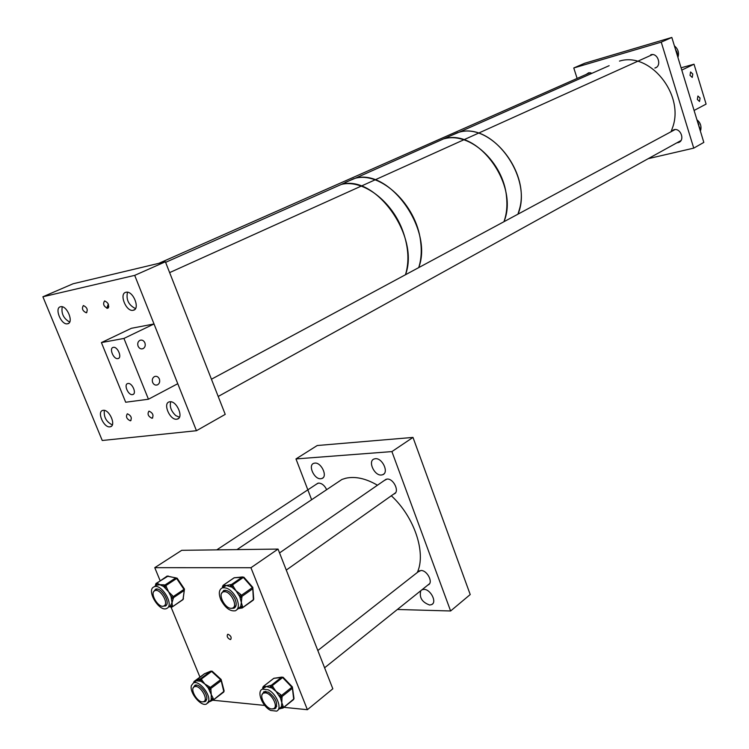 <?xml version="1.0" encoding="UTF-8"?>
<svg xmlns="http://www.w3.org/2000/svg" width="749" height="749" viewBox="0 0 749 749"><rect width="100%" height="100%" fill="white"/><g stroke="black" fill="none" stroke-linecap="round" stroke-linejoin="round"><path stroke-width="1.12" d="M421.959 589.781L423.859 589.379C430.488 589.06 437.257 602.159 431.724 604.574L429.673 605.033C422.015 602.262 419.056 597.487 420.798 590.708M316.415 484.116L318.653 483.068C321.93 483.274 324.598 485.474 326.667 489.668M314.833 463.097C321.33 462.199 327.968 476.579 321.948 478.489L320.787 478.742C314.271 479.547 307.708 465.213 313.756 463.331L314.833 463.097M384.274 480.512L387.036 479.07C393.562 478.274 399.975 491.896 394.058 493.975L393.665 494.115M375.333 458.706C382.336 457.751 389.19 472.563 382.748 474.707L381.391 475.016C374.36 475.877 367.6 461.103 374.079 458.987L375.333 458.706M417.876 572.039L420.929 570.504C427.211 570.129 433.568 582.619 428.25 584.875L427.866 585.044M450.617 610.978L470.222 594.547L412.989 437.416L391.905 451.591L450.617 610.978L397.373 609.48M311.631 499.723L295.977 458.931L317.23 445.524L412.989 437.416M295.977 458.931L391.905 451.591M592.178 73.205L588.677 72.775L586.177 74.432M676.824 142.844L678.407 142.563C685.288 140.54 680.785 127.667 673.894 129.708L671.188 131.45M656.377 67.335L654.86 68.056C662.163 66.371 658.099 52.552 650.928 54.724L650.759 54.771M573.771 67.972L661.245 42.141L671.834 37.45L584.735 63.244L573.771 67.972L577.123 78.43M648.185 158.676L693.743 148.133L661.245 42.141M671.834 37.45L703.826 142.404L693.743 148.133M674.4 45.858L674.409 45.867C678.135 48.985 679.306 52.833 677.92 57.411M677.349 53.507L675.411 49.172M675.308 48.816L676.965 52.711M676.544 51.194L677.33 53.469M696.935 119.784C700.118 122.359 701.429 125.626 700.849 129.577L700.381 131.084M699.838 129.296L697.871 122.424M698.134 123.229L699.688 128.622M333.811 484.893L341.947 479.454L345.832 478.227C355.326 476.139 365.868 478.471 377.468 485.221M391.324 495.772C414.384 516.847 426.415 553.062 417.296 572.498M228.099 634.281C230.861 635.704 231.731 637.436 230.711 639.468L230.233 639.543C227.471 638.111 226.61 636.378 227.63 634.347L228.099 634.281M278.038 549.083L250.943 567.733L307.39 709.706L332.828 688.79L278.038 549.083L181.726 550.318L154.762 567.676L250.943 567.733M212.856 700.221L264.743 705.427M283.908 707.346L307.39 709.706M199.955 677.115L171.062 607.149M160.127 580.662L154.762 567.676M153.273 587.253C146.729 591.467 159.406 611.905 166.503 608.581L167.317 608.141C174.002 604.125 161.335 583.471 154.2 586.748L153.273 587.253M170.098 606.259L172.008 602.795L172.429 605.829L170.725 605.763L170.613 606.606L172.083 607.027L183.093 599.378L184.291 590.409L173.468 597.693L172.008 602.795L171.053 596.579L168.562 591.757L172.448 595.614L171.053 596.579L171.755 597.608L173.468 597.693L173.141 596.644L183.973 589.379L176.642 578.5L165.763 585.69L168.562 591.757L163.572 586.476L159.827 584.688L164.143 584.847L163.572 586.476L164.377 586.654L165.763 585.69L164.939 585.025L175.818 577.844L167.018 576.15M162.992 606.213L165.735 605.791C170.903 602.664 161.082 586.664 155.558 589.21L153.611 591.822M157.028 589.117L155.932 589.894M155.867 585.549L157.309 583.359L159.827 584.688L156.269 585.278M155.595 589.191L154.837 590.615M164.574 605.548L166.166 605.407M169.826 606.447L170.95 607.083M155.633 584.211L155.783 585.596M164.143 584.847L164.939 585.025L164.377 586.654L165.07 587.693L166.465 586.72M172.448 595.614L173.141 596.644L171.643 598.47L173.356 598.545M220.936 599.996C225.299 608.001 230.14 611.587 235.467 610.753C238.8 608.9 239.231 604.883 236.75 598.676C232.387 590.68 227.565 587.076 222.266 587.862C218.858 589.716 218.418 593.76 220.936 599.996M237.03 609.639L240.701 606.484L241.347 602.542L239.755 596.569L236.01 590.764L240.56 594.322L239.268 595.558L240.12 596.532L241.918 596.41L241.347 602.542L242.489 606.353L240.701 606.484L240.757 607.514L241.964 608.094L253.377 599.677L252.797 588.751L241.918 596.41L241.412 595.296L252.301 587.647L243.341 577.442L232.405 584.997L236.01 590.764L231.965 587.207L226.479 585.512L230.72 584.576L230.327 586.308L231.113 586.233L232.405 584.997L231.507 584.501L242.442 576.955L234.194 577.779L223.258 585.287L226.479 585.512L223.689 586.879M223.651 590.474L222.781 592.094M231.535 608.319L233.95 608.197C236.553 606.765 236.881 603.638 234.952 598.826C231.572 592.628 227.827 589.837 223.717 590.446L221.507 593.536M225.524 590.24L223.829 591.457M238.631 608.553L237.602 608.806M234.287 606.868L236.001 605.688M233.323 607.636L235.13 607.383M240.56 594.322L241.412 595.296L240.12 596.532L240.176 597.58L241.974 597.449M242.489 606.353L242.545 607.383L239.97 607.57L241.44 608.132M222.893 587.431L224.035 585.212M222.519 586.598L222.584 587.628M230.72 584.576L231.507 584.501L231.113 586.233L231.965 587.207L233.257 585.971M191.416 685.522C189.076 692.46 201.06 707.084 206.565 703.985L208.54 701.495C210.984 694.632 198.953 679.867 193.448 682.938L191.416 685.522M207.735 703.096L211.19 699.922L211.265 694.595L213.193 698.34L211.546 698.667L211.789 699.688L213.212 700.072L223.782 691.477L221.189 680.701L210.787 688.518L211.265 694.595L208.278 688.059L204.823 683.977L209.327 686.73L208.278 688.059L209.13 688.855L210.787 688.518L210.179 687.516L220.581 679.699L211.611 671.441L201.181 679.174L204.823 683.977L200.985 681.29L196.407 680.775L199.796 679.118L199.543 680.747L200.142 680.504L201.181 679.174L200.386 678.875L210.825 671.141L204.44 673.8M194.993 685.269L194.337 686.749M203.063 701.804L205.076 701.635L206.612 699.697C208.494 694.37 199.168 682.929 194.899 685.307L193.205 687.9M196.453 685.082L195.274 686.075M194.309 682.302L194.731 681.169L196.407 680.775L195.143 681.684M212.192 700.455L209.842 701.588M205.385 700.343L206.658 699.482M204.468 701.055L206.041 700.867M213.193 698.34L213.437 699.36L211.19 699.922L212.791 700.231M199.796 679.118L200.386 678.875L200.142 680.504L200.985 681.29L202.033 679.961M209.327 686.73L210.179 687.516L209.13 688.855L209.383 689.885L211.04 689.548M270.735 710.464L276.606 711.138C282.616 708.91 276.568 693.602 268.133 689.782L262.412 689.136C256.355 691.336 262.319 706.56 270.735 710.464M277.954 710.052L281.455 706.625L281.821 702.693L280.388 697.834L275.95 691.299L271.84 687.966L266.457 686.552L270.52 685.41L270.211 687.151L270.96 687.048L272.159 685.747L275.95 691.299L280.585 694.585L279.377 695.887L280.257 696.813L282.017 696.579L281.821 702.693L283.206 706.391L281.455 706.625L281.577 707.646L282.794 708.151L293.683 699.07L292.419 688.284L282.017 696.579L281.465 695.512L291.876 687.217L282.616 677.555L272.159 685.747L271.26 685.298L281.718 677.115L273.844 678.313L263.395 686.449L266.457 686.552L263.929 687.957M272.702 708.938L274.986 708.676C278.403 703.779 276.212 698.265 268.432 692.123L263.985 691.617L263.255 693.246M263.985 691.617L262.094 694.66M265.708 691.327L264.247 692.535M275.248 707.337L276.756 706.185M274.331 708.142L276.044 707.833L274.986 708.676M270.52 685.41L271.26 685.298L270.96 687.048L271.84 687.966L273.039 686.664M280.585 694.585L281.465 695.512L280.257 696.813L280.388 697.834L282.139 697.609M283.206 706.391L283.328 707.412L280.828 707.739L282.279 708.217M263.817 688.041L264.135 686.346M262.74 687.825L262.862 688.79M195.236 686.515C200.779 685.597 208.774 699.866 203.691 701.626L202.801 701.841C197.212 702.656 189.319 688.453 194.403 686.721L195.236 686.515M271.756 708.947C265.474 708.694 258.339 694.988 263.517 693.106L265.258 692.844C271.503 693.003 278.722 706.784 273.572 708.685L271.756 708.947M154.481 590.849L154.996 590.596C160.127 588.246 169.143 603.217 164.162 605.819L163.703 606.053C158.591 608.431 149.566 593.564 154.481 590.849M231.169 608.328C224.681 608.553 217.397 593.601 223.174 591.907L224.457 591.691C230.917 591.373 238.285 606.39 232.527 608.113L231.169 608.328M151.963 418.26L152.141 418.232C153.891 415.349 152.871 412.989 149.088 411.145L148.92 411.173C147.169 414.047 148.18 416.407 151.963 418.26M130.307 420.807L130.476 420.769C132.142 417.951 131.131 415.629 127.461 413.804L127.302 413.832C125.626 416.65 126.628 418.972 130.307 420.807M86.313 312.782C88.129 309.833 87.165 307.418 83.411 305.545L83.364 305.555C81.557 308.522 82.521 310.938 86.275 312.792L86.313 312.782M107.556 308.288C109.476 305.274 108.502 302.821 104.635 300.911L104.588 300.929C102.688 303.963 103.662 306.416 107.519 308.298L107.556 308.288M169.798 401.782C176.661 400.425 184.123 417.83 177.26 419.103L176.764 419.197C169.883 420.442 162.505 403.121 169.396 401.857L169.798 401.782M126.001 292.269L126.16 292.232C133.238 290.537 140.531 309.29 133.21 310.283L133.144 310.292C126.113 312.071 118.707 293.43 126.001 292.269M103.156 410.34C109.326 409.104 116.544 425.657 110.328 426.761L109.934 426.836C103.737 427.979 96.593 411.491 102.828 410.396L103.156 410.34M60.585 306.734L60.716 306.706C67.064 305.143 74.188 322.894 67.588 323.765L67.532 323.774C61.231 325.394 54.031 307.764 60.585 306.734M225.224 414.375L196.463 430.712L134.698 275.37L165.389 261.776L225.224 414.375M165.389 261.776L73.102 283.759L42.899 296.773L102.248 440.496L196.463 430.712M42.899 296.773L134.698 275.37M117.893 358.602L117.958 358.593C122.471 357.994 117.668 346.291 113.333 347.358L113.296 347.367C108.774 347.967 113.548 359.632 117.893 358.602M132.489 394.62L132.657 394.583C137.048 393.908 132.264 382.57 127.976 383.497L127.836 383.525C123.435 384.2 128.182 395.5 132.489 394.62M144.885 342.827C145.69 345.467 145.091 347.405 143.078 348.65C140.943 349.371 139.277 348.538 138.088 346.169C137.282 343.538 137.882 341.591 139.876 340.346C142.029 339.625 143.696 340.449 144.885 342.827M159.35 378.966C160.146 381.653 159.518 383.619 157.459 384.874C155.389 385.538 153.779 384.733 152.646 382.449C151.841 379.762 152.468 377.796 154.528 376.55C156.607 375.867 158.217 376.681 159.35 378.966M125.682 402.241L148.452 399.226L123.941 338.436L101.415 342.583L125.682 402.241M101.415 342.583L131.384 328.296L154.013 323.971L177.766 383.703L148.452 399.226M154.013 323.971L123.941 338.436M697.347 99.458L697.918 96.022L700.072 98.044L699.5 101.48L697.347 99.458M690.026 75.377L690.587 71.96L692.788 74.02L692.226 77.437L690.026 75.377M681.084 67.803L694.023 64.208L706.101 104.102L694.089 110.459L681.787 70.088L694.023 64.208M353.94 178.58L341.347 184.423C362.862 178.945 392.57 201.331 403.121 231.872C408.589 247.61 409.375 261.897 405.471 274.743C420.105 236.562 375.586 174.189 341.347 184.423L165.613 262.337M106.826 308.27L108.287 304.038M108.764 306.519L108.38 307.727M457.836 132.536L355.204 178.281C389.405 168.01 433.484 229.681 418.71 267.608C421.284 259.613 421.893 250.7 420.535 240.86C416.304 204.749 380.801 171.268 355.204 178.281L345.448 182.344M506.474 196.369C507.522 205.638 506.68 214.092 503.937 221.713C519.422 185.48 478.199 128.332 444.4 138.734C469.689 131.581 503.365 162.364 506.474 196.369M609.143 65.687L459.081 132.217C492.795 121.815 533.541 178.215 517.962 214.167L519.591 208.765C530.133 172.158 490.642 122.611 459.081 132.217L449.409 136.271M619.479 61.1C649.617 51.578 684.277 93.971 672.836 126.862L671.076 131.721M69.676 322.051C63.581 318.587 61.1 313.503 62.242 306.79M112.313 424.908C106.283 421.856 103.624 417.024 104.354 410.396M179.423 417.249L175.743 415.573C171.072 411.089 169.414 406.492 170.772 401.773M135.494 308.579C128.585 305.096 125.926 299.647 127.508 292.241M677.424 55.763L677.761 55.089L677.283 55.304M677.059 54.574L677.742 54.256L677.761 55.089L677.751 54.293M677.845 54.78L677.442 55.829M697.909 122.527L697.534 121.769M168.235 576.018L156.513 583.181L155.951 584.8L156.185 583.237L157.309 583.359M169.845 606.428L172.317 606.681L172.429 605.829M182.597 599.743L183.468 598.751M177.017 578.303L175.818 577.844L177.007 578.265M184.291 590.409L184.46 589.06L184.291 590.409M253.714 598.994L253.096 600.249L242.498 607.739M252.797 588.751L252.301 587.647L252.806 587.385L252.797 588.751M234.849 577.638L233.866 578.003M243.828 577.451L242.442 576.955L243.706 577.226M193.982 681.553L194.731 681.169M193.757 682.704L194.15 681.403L204.571 673.697L193.701 682.348M223.605 692.16L213.39 699.941L223.605 692.16L224.101 690.765M212.267 671.516L210.825 671.141L212.014 671.216M221.189 680.701L220.581 679.699L221.133 679.465L221.189 680.701M224.017 691.252L223.773 691.982M223.708 692.085L224.138 690.934L221.133 679.465L212.164 671.207L210.834 671.132L204.983 673.538M263.76 688.088L263.142 688.574M293.983 698.34L293.458 699.65L283.3 707.777M283.113 677.517L281.718 677.115L282.982 677.311M292.419 688.284L291.876 687.217L292.372 686.927L292.419 688.284M274.499 678.135L273.544 678.538M431.724 604.574L432.763 603.731M321.948 478.489L323.053 477.759M394.058 493.975L395.229 493.142M382.748 474.707L384.031 473.836M428.25 584.875L429.271 584.061M679.858 141.758L678.407 142.563M699.594 127.18L700.287 130.794M698.854 124.606L697.338 121.095M341.947 479.454L236.984 549.607M182.971 599.649L184.46 589.06L177.138 578.191L167.149 576.065L155.652 584.051M165.098 606.138L166.128 605.445M154.2 586.748L157.196 584.772M182.859 599.724L172.204 606.943M169.265 606.821L170.182 606.915M171.427 607.196L172.083 607.027M155.352 585.887L155.53 585.053M235.804 605.941L234.68 606.737M233.95 608.197L235.064 607.411M222.266 587.862L225.28 585.784M253.096 600.249L242.423 607.851M253.237 600.155L253.724 599.172L252.806 587.385L243.856 577.189L234.081 577.807L223.146 585.315L222.5 586.42M238.407 608.656L240.691 608.197M206.584 699.575L205.75 700.212M205.076 701.635L205.975 700.942M193.448 682.938L196.332 680.804M209.795 701.616L212.229 700.455M276.596 706.41L275.632 707.187M262.412 689.136L265.305 686.88M293.458 699.65L283.234 707.889M293.571 699.557L294.011 698.527L292.372 686.927L283.113 677.265L273.741 678.341L263.292 686.487L262.721 687.629M279.414 708.882L281.568 708.32M206.687 699.351L204.524 700.998M196.584 685.101L194.403 686.721M419.552 570.729L317.819 650.516M265.783 691.327L263.517 693.106M429.523 583.714L324.589 667.799M276.774 706.11L274.527 707.917M317.951 483.18L216.779 549.869M157.29 589.079L154.996 590.596M386.128 479.229L279.546 552.921M225.571 590.249L223.174 591.907M395.5 492.814L286.277 570.083M236.019 605.641L233.632 607.327M152.684 417.942L152.141 418.232M130.981 420.498L130.476 420.769M178.627 418.345L177.26 419.103M111.47 426.153L110.328 426.761M68.758 323.222L67.532 323.774M134.633 309.599L133.144 310.292M108.109 308.036L107.519 308.298M86.818 312.539L86.275 312.792M118.857 358.153L117.958 358.593M133.537 394.133L132.657 394.583M143.078 348.65L141.449 348.931M157.459 384.874L155.764 385.117M590.221 72.644L158.816 263.339M680.944 140.569L218.202 396.464M675.074 129.568L211.443 379.219M652.519 54.583L169.639 272.608"/></g></svg>
